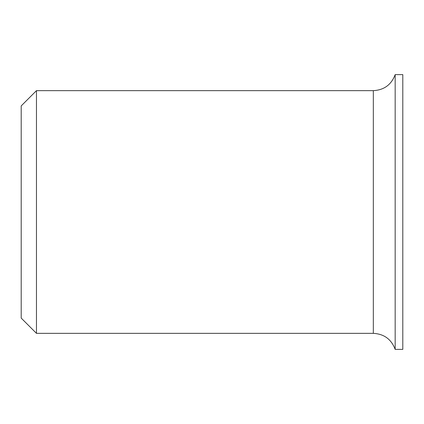 <?xml version="1.0" encoding="UTF-8"?>
<svg xmlns="http://www.w3.org/2000/svg" width="424" height="424" viewBox="0 0 424 424"><rect width="100%" height="100%" fill="white"/><g stroke="black" fill="none" stroke-linecap="round" stroke-linejoin="round"><path stroke-width="0.64" d="M36.464 333.349L21.2 318.085L21.2 105.915L36.464 90.651L36.464 333.349L373.327 333.349C384.086 333.942 391.368 339.285 395.168 349.376L395.168 74.624C391.368 84.715 384.086 90.058 373.327 90.651L373.327 333.349M395.168 74.624L402.8 74.624L402.8 349.376L395.168 349.376M36.464 90.651L373.327 90.651"/></g></svg>
